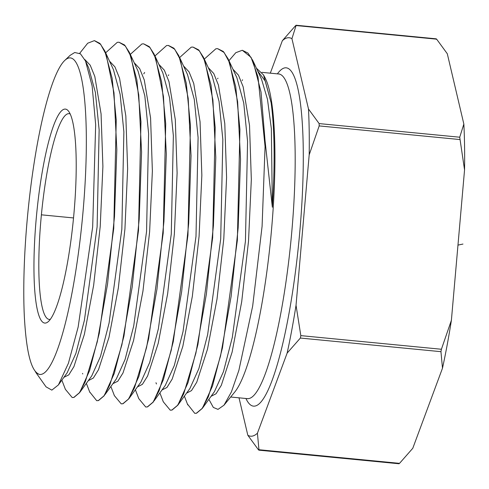 <?xml version="1.0" encoding="UTF-8"?>
<svg xmlns="http://www.w3.org/2000/svg" width="489" height="489" viewBox="0 0 489 489"><rect width="100%" height="100%" fill="white"/><g stroke="black" fill="none" stroke-linecap="round" stroke-linejoin="round"><path stroke-width="0.73" d="M239.011 397.82L247.819 435.253A200.154 34.517 -84.5 0 0 257.422 433.217L258.956 449.727L399.537 463.352L412.783 448.279L442.49 368.186A200.154 34.517 95.5 0 0 451.39 320.313L464.55 169.909A200.154 34.517 95.5 0 0 463.847 124.065L447.301 53.747L436.646 39.169L436.164 39.273M463.847 124.065L459.721 137.213L464.55 169.909M451.39 320.313L441.408 349.256L440.956 351.677L442.49 368.186M399.537 463.352L399.048 463.456M257.422 433.217L287.129 353.125L300.374 338.052L300.827 335.625L296.034 305.258L309.189 154.848L319.176 125.911L319.14 123.589L308.486 109.01L291.939 38.692A200.154 34.517 -84.5 0 0 282.336 40.721L295.582 25.648M282.336 40.721L270.301 73.173M436.646 39.169L296.065 25.544L291.939 38.692M258.467 449.831L258.956 449.727L258.467 449.831L247.819 435.253M308.486 109.01A200.154 34.517 95.5 0 1 309.189 154.848M296.034 305.258A200.154 34.517 95.5 0 1 287.129 353.125M242.299 50.269L247.984 53.081L252.923 60.66L261.022 92.042L265.044 140.624L272.349 207.244C275.062 164.182 274.653 129.365 271.138 102.806L263.522 74.939L265.093 77.867A163.075 28.124 95.5 0 1 270.851 237.067A163.075 28.124 95.5 0 1 234.628 392.19L223.993 405.192L231.364 391.989L238.858 370.436L252.666 306.114L262.086 226.303L265.069 146.596L257.996 76.767L251.04 57.323L242.299 50.269L235.814 52.684L228.968 60.66M208.876 399.33L213.332 407.429L217.996 409.385L223.993 405.192M263.522 74.939L256.377 68.142M271.138 102.806L265.295 81.15L257.624 70.838M211.059 396.316L216.04 393.761L221.315 385.308L232.098 352.178L241.7 301.737L248.51 241.279L251.328 179.549L249.524 125.459L243.161 86.828L238.461 75.159L232.929 69.212M186.547 393.138L191.492 390.619L196.743 382.209L207.47 349.244L217.018 299.036L223.791 238.852L226.584 177.403L224.787 123.564L218.436 85.117L213.754 73.509L208.247 67.598M204.304 59.09L215.9 48.766L217.642 48.662L224.084 52.464L229.677 62.836L237.623 101.639L240.527 159.322L238.161 227.795L231.12 296.407L220.533 356.01L208.332 396.824L202.159 408.413L196.407 413.211L194.744 413.327L196.554 413.229L202.36 408.352L212.519 385.992L222.477 347.838L237.361 240.343L239.928 129.42L235.741 86.797L228.241 59.047L223.314 51.479L217.642 48.662M187.415 404.012L194.744 413.327M265.044 140.624A183.302 31.608 95.5 0 1 265.069 146.596M79.707 53.295L87.696 43.221L94.34 40.636L100.685 44.389L106.186 54.627L113.992 92.818L116.828 149.603L114.493 216.615L107.562 283.999L97.268 341.829L85.355 381.579L79.414 392.722L73.815 397.41L72.189 397.526L65.379 389.323L61.852 380.155M105.661 52.8L117.274 42.341L118.992 42.237L125.361 46.003L130.936 56.412L138.748 94.829L141.572 152.116L139.2 219.261L132.213 286.89L121.877 344.855L109.909 384.733L103.937 395.894L98.332 400.57L96.7 400.687L89.64 391.872M72.268 397.533L73.961 397.429L79.64 392.636L89.579 370.65L99.298 333.223L113.748 228.479L116.241 120.019L112.158 78.301L104.793 50.923L99.927 43.417L94.481 40.642M130.318 54.377L141.932 43.949L143.656 43.845L150.037 47.61L155.618 58.014L163.467 96.547L166.309 153.956L163.937 221.425L156.932 289.329L146.535 347.661L134.506 387.783L128.485 399.03L122.849 403.731L121.211 403.847L114.347 395.613L113.809 394.14M96.7 400.687L98.478 400.589L104.175 395.79L114.212 373.584L123.968 335.992L138.491 230.655L140.973 121.724L136.859 79.903L129.42 52.409L124.548 44.97L118.992 42.237M154.976 55.954L166.584 45.556L168.314 45.453L174.714 49.218L180.3 59.597L188.186 98.24L191.046 155.704L188.681 223.522L181.663 291.664L171.205 350.424L159.108 390.797L153.039 402.166L147.372 406.891L145.722 407.007L138.79 398.657L135.367 389.745M179.634 57.531L191.242 47.164L192.978 47.06L199.396 50.838L204.983 61.204L212.904 99.921L215.79 157.464L213.424 225.631L206.401 293.993L195.875 353.199L183.723 393.804L177.593 405.295L171.89 410.051L170.233 410.167L163.265 401.775L162.721 400.271M145.722 407.007L147.519 406.909L153.24 402.105L163.442 379.55L173.283 341.615L187.947 235.209L190.441 125.386L186.291 83.283L178.815 55.697L173.925 48.215L168.46 45.465M121.211 403.847L122.996 403.749L128.76 398.877L138.864 376.463L148.638 338.755L163.21 233.076L165.722 123.87L161.627 81.907L154.212 54.261L149.292 46.644L143.656 43.845M170.233 410.167L172.036 410.069L177.807 405.222L188.063 382.52L197.941 344.439L212.666 237.648L215.184 127.464L211.04 85.165L203.577 57.47L198.65 49.878L192.978 47.06M74.719 52.506L80.459 53.833L85.526 61.021L92.134 86.003L95.673 124.762L92.665 226.945L78.154 327.019L68.417 363.254L58.405 384.922L51.846 390.124L46.039 386.842L36.07 372.783L38.943 374.274A159.011 27.421 -84.5 0 0 82.562 216.835A159.011 27.421 -84.5 0 0 68.918 57.971A159.011 27.421 95.5 0 0 64.792 60.416L70.074 55.385L74.719 52.506M38.943 374.274L38.276 373.847C31.137 370.149 26.565 352.269 24.56 320.222L24.45 318.626A159.011 27.421 95.5 0 1 34.151 162.861A159.011 27.421 95.5 0 1 64.792 60.416M85.862 61.761L88.692 67.873L95.392 92.464L99.139 129.842L97.115 226.823L84.42 320.234L75.862 353.48L67.121 372.875M113.436 69.597L120.135 94.328L123.882 131.877L121.834 229.237L109.084 323.021L100.489 356.432L91.712 375.962M35.275 371.42L36.07 372.783M84.78 59.505L90.196 65.178L94.805 76.431L101.07 113.87L102.898 166.407L100.221 226.444L93.656 285.283L84.365 334.384L73.918 366.64L68.802 374.867L63.894 377.331M109.518 61.143L114.946 66.907L119.56 78.264L125.826 115.936L127.635 168.736L124.927 229.023L118.32 288.082L108.986 337.373L98.485 369.745L93.35 378.015L88.57 380.528M161.975 389.996L166.957 387.465L172.183 379.091L182.849 346.273L192.342 296.303L199.072 236.413L201.847 175.258L200.05 121.688L193.723 83.423L189.06 71.871L183.577 65.991M137.574 386.848L142.403 384.33L147.599 376.01L158.216 343.345L167.666 293.596L174.359 233.95L177.11 173.057L175.306 119.726L168.992 81.663L164.341 70.19L158.87 64.365M112.91 383.669L117.831 381.218L122.996 372.973L133.558 340.527L142.965 291.047L149.628 231.7L152.372 171.083L150.581 117.965L144.298 80.037L139.665 68.588L134.224 62.769M154.035 400.962L165.3 385.411L174.261 365.619L183.014 331.676L195.997 236.364L198.094 137.476L194.28 99.401L187.464 74.389M140.832 382.209L149.701 362.459L158.387 328.712L171.272 234.054L173.363 135.808L169.597 97.904L162.849 72.928L154.701 55.367M116.248 379.116L125.08 359.482L133.735 325.863L146.566 231.493L148.613 133.583L144.823 95.881L138.069 71.107M74.059 212.14A107.476 18.533 95.5 0 1 48.099 321.786A107.476 18.533 95.5 0 1 36.094 220.16A107.476 18.533 95.5 0 1 68.515 111.137A107.476 18.533 95.5 0 1 74.059 212.14M50.324 319.305A103.344 17.824 95.5 0 1 49.163 319.403A103.344 17.824 95.5 0 1 40.88 220.398A103.344 17.824 95.5 0 1 69.102 113.68A103.344 17.824 95.5 0 1 70.22 114.004M272.349 207.244L271.352 128.717L267.477 99.291L261.572 79.346M202.874 407.624L214.427 391.665L223.467 371.658L232.312 337.392L245.435 241.224L247.575 141.437L243.742 103.002L236.89 77.739L228.76 60.208M177.8 405.222L189.873 388.553L198.858 368.651L207.654 334.58L220.704 238.919L222.843 139.622L219.035 101.345L212.22 76.156M41.828 214.867L55.08 216.15M462.961 244.054L457.973 245.111M52.023 215.857L73.527 217.941M319.14 123.589L459.721 137.213M319.176 125.911L459.758 139.536M300.827 335.625L441.408 349.256M300.374 338.052L440.956 351.677M277.391 73.857A169.964 29.309 95.5 0 1 284.671 67.892A169.964 29.309 95.5 0 1 299.898 230.625A169.964 29.309 95.5 0 1 255.087 406.047A169.964 29.309 95.5 0 1 245.924 398.492M261.939 72.36L278.858 73.998A163.075 28.124 95.5 0 1 291.53 234.628A163.075 28.124 95.5 0 1 248.932 398.541A163.075 28.124 95.5 0 1 247.391 398.633L247.941 398.786M296.083 25.245L436.261 38.833M258.858 450.167L399.03 463.755M278.858 73.998L279.408 73.967M230.686 397.013L247.391 398.633M242.159 80.514L242.593 79.811M217.599 78.772L217.972 78.185M184.384 396.133L187.758 404.91M58.399 384.922L67.115 372.881M113.43 69.591L104.787 50.923M91.7 375.955L80.074 392.019M89.842 392.392L86.357 383.339M82.745 373.938L82.525 373.37M114.371 395.601L110.869 386.493M144.64 72.47L143.766 73.863M168.766 74.848L168.295 75.606M163.295 401.762L159.879 392.887M156.449 383.975L155.973 382.728M253.278 61.443L261.56 79.34M204.029 58.491L212.208 76.156M104.994 394.599L116.229 379.091M129.86 53.387L138.051 71.082M187.44 74.395L179.475 57.189M140.808 382.233L128.754 398.877"/></g></svg>
